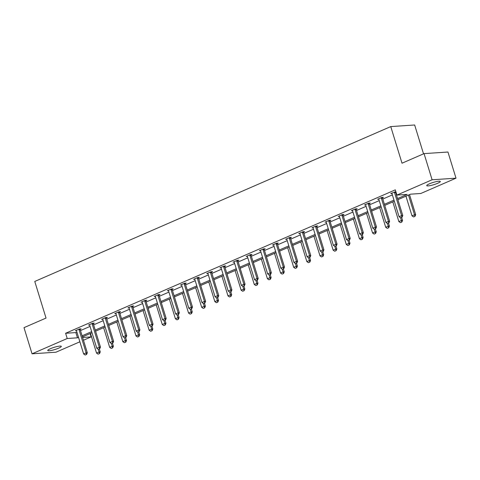 <?xml version="1.0" encoding="UTF-8"?>
<svg xmlns="http://www.w3.org/2000/svg" width="480" height="480" viewBox="0 0 480 480"><rect width="100%" height="100%" fill="white"/><g stroke="black" fill="none" stroke-linecap="round" stroke-linejoin="round"><path stroke-width="0.72" d="M50.394 348.702A7.098 1.158 -17.1 0 1 57.384 346.476A7.098 1.158 -17.1 0 1 61.314 346.338A7.098 1.158 -17.1 0 1 58.662 348.15A7.098 1.158 -17.1 0 1 51.678 350.376A7.098 1.158 -17.1 0 1 47.742 350.514A7.098 1.158 -17.1 0 1 50.394 348.702M429.384 183.834A7.098 1.158 -17.1 0 1 436.374 181.608A7.098 1.158 -17.1 0 1 440.304 181.47A7.098 1.158 -17.1 0 1 437.652 183.282A7.098 1.158 -17.1 0 1 430.662 185.508A7.098 1.158 -17.1 0 1 426.732 185.646A7.098 1.158 -17.1 0 1 429.384 183.834M423.534 153.846L414.654 124.992L390.756 126.588L34.77 281.448L46.032 318.066L24 327.648L32.046 353.808L67.224 338.502L77.46 337.818L78.522 337.356M390.756 126.588L402.018 163.206L424.056 153.618L447.954 152.022L456 178.176L420.822 193.482L410.586 194.166L397.896 199.686M90.102 333.582L91.122 336.906L83.46 340.236M79.884 341.796L55.944 352.206L32.046 353.808M424.056 153.618L432.102 179.778L456 178.176M93.318 323.538L94.284 323.118L92.67 323.226L88.458 325.062L89.592 324.984M119.604 312.102L120.57 311.682L118.956 311.79L114.744 313.626L115.878 313.548M145.89 300.666L146.862 300.246L145.242 300.354L141.03 302.19L142.164 302.112M172.182 289.23L173.148 288.81L171.534 288.918L167.322 290.754L168.456 290.676M198.468 277.794L199.434 277.374L197.82 277.482L193.608 279.318L194.742 279.24M224.76 266.358L225.726 265.938L224.112 266.046L219.894 267.882L221.034 267.804M251.046 254.928L252.012 254.502L250.398 254.61L246.186 256.446L247.32 256.368M277.332 243.492L278.298 243.066L276.684 243.174L272.472 245.01L273.606 244.932M303.624 232.056L304.59 231.63L302.976 231.738L298.764 233.574L299.898 233.496M329.91 220.62L330.876 220.194L329.262 220.302L325.05 222.138L326.184 222.06M356.196 209.184L357.168 208.764L355.548 208.872L351.336 210.702L352.476 210.624M382.488 197.748L383.454 197.328L381.84 197.436L377.628 199.266L378.762 199.188M397.554 198.57L407.16 194.394L396.924 195.078L395.316 189.846L65.616 333.27L75.852 332.586L76.914 332.124M80.484 330.57L90.054 326.406M93.63 324.852L103.2 320.688M106.776 319.134L116.346 314.97M119.916 313.416L129.486 309.252M133.062 307.698L142.632 303.534M146.208 301.98L155.778 297.816M159.354 296.262L168.918 292.104M172.494 290.544L182.064 286.386M185.64 284.826L195.21 280.668M198.786 279.108L208.356 274.95M211.926 273.39L221.496 269.232M225.072 267.672L234.642 263.514M238.218 261.954L247.788 257.796M251.358 256.236L260.928 252.078M264.504 250.518L274.074 246.36M277.65 244.8L287.22 240.642M290.79 239.088L300.36 234.924M303.936 233.37L313.506 229.206M317.082 227.652L326.652 223.488M330.228 221.934L339.792 217.77M343.368 216.216L352.938 212.052M356.514 210.498L366.084 206.334M369.66 204.78L379.23 200.616M382.8 199.062L392.37 194.898M395.946 193.344L396.336 193.17M395.868 191.658L390.768 193.548L391.908 193.47M395.94 191.892L395.634 192.03M369.342 203.466L370.308 203.046L368.694 203.154L364.482 204.984L365.616 204.906M343.056 214.902L344.022 214.476L342.408 214.584L338.196 216.42L339.33 216.342M316.764 226.338L317.736 225.912L316.116 226.02L311.904 227.856L313.038 227.778M290.478 237.774L291.444 237.348L289.83 237.456L285.618 239.292L286.752 239.214M264.192 249.21L265.158 248.784L263.544 248.892L259.332 250.728L260.466 250.65M237.9 260.64L238.866 260.22L237.252 260.328L233.04 262.164L234.174 262.086M211.614 272.076L212.58 271.656L210.966 271.764L206.754 273.6L207.888 273.522M185.322 283.512L186.294 283.092L184.674 283.2L180.462 285.036L181.602 284.958M159.036 294.948L160.002 294.528L158.388 294.636L154.176 296.472L155.31 296.394M132.75 306.384L133.716 305.964L132.102 306.072L127.89 307.908L129.024 307.83M106.458 317.82L107.424 317.4L105.81 317.508L101.598 319.344L102.732 319.266M80.172 329.256L81.138 328.836L79.524 328.944L75.312 330.78L76.446 330.702M65.616 333.27L67.224 338.502M396.924 195.078L432.102 179.778M82.608 337.476L91.122 336.906M394.32 201.24L384.75 205.404M381.18 206.958L371.61 211.122M368.034 212.676L358.464 216.84M354.888 218.394L345.318 222.558M341.748 224.112L332.178 228.276M328.602 229.83L319.032 233.994M315.456 235.548L305.886 239.712M302.316 241.266L292.746 245.43M289.17 246.984L279.6 251.148M276.024 252.702L266.454 256.866M262.884 258.42L253.314 262.584M249.738 264.138L240.168 268.302M236.592 269.856L227.022 274.02M223.446 275.574L213.876 279.738M210.306 281.292L200.736 285.456M197.16 287.01L187.59 291.168M184.014 292.728L174.444 296.886M170.874 298.446L161.304 302.604M157.728 304.164L148.158 308.322M144.582 309.882L135.012 314.04M131.442 315.6L121.872 319.758M118.296 321.318L108.726 325.476M105.15 327.036L95.58 331.194M92.01 332.754L82.44 336.912M82.098 335.802L91.668 331.638M95.238 330.084L104.808 325.92M108.384 324.366L117.954 320.202M121.53 318.648L131.1 314.484M134.67 312.93L144.24 308.766M147.816 307.212L157.386 303.048M160.962 301.494L170.532 297.33M174.102 295.776L183.672 291.612M187.248 290.058L196.818 285.894M200.394 284.34L209.964 280.176M213.534 278.622L223.104 274.458M226.68 272.904L236.25 268.74M239.826 267.186L249.396 263.022M252.972 261.468L262.542 257.304M266.112 255.75L275.682 251.586M279.258 250.032L288.828 245.868M292.404 244.314L301.974 240.156M305.544 238.596L315.114 234.438M318.69 232.878L328.26 228.72M331.836 227.16L341.406 223.002M344.976 221.442L354.546 217.284M358.122 215.724L367.692 211.566M371.268 210.006L380.838 205.848M384.408 204.288L393.978 200.13M75.852 332.586L77.46 337.818M400.62 217.782L402.078 217.218L400.62 217.782L399.09 216.726L392.004 193.71A1.11 0.9 -93.8 0 0 391.872 193.41L391.698 193.146M394.458 191.94L394.476 192.276A1.11 0.9 -93.8 0 0 394.536 192.612L401.616 215.628L402.78 215.55L402.078 217.218M395.616 191.676L395.64 192.198A1.11 0.9 -93.8 0 0 395.694 192.534L402.78 215.55M399.09 216.726L401.616 215.628L401.886 217.23M405.948 196.182L412.008 215.862L414.534 214.764L408.48 195.084M414.804 216.366L413.538 216.918L414.996 216.354L414.534 214.764L415.698 214.686L409.524 194.628M412.008 215.862L413.538 216.918M414.996 216.354L415.698 214.686M387.48 223.5L388.938 222.936L387.48 223.5L385.944 222.444L378.864 199.428A1.11 0.9 -93.8 0 0 378.726 199.128L378.558 198.864M381.318 197.658L381.33 197.994A1.11 0.9 -93.8 0 0 381.39 198.33L388.47 221.346L389.634 221.268L388.938 222.936M382.47 197.394L382.494 197.916A1.11 0.9 -93.8 0 0 382.554 198.252L389.634 221.268M385.944 222.444L388.47 221.346L388.74 222.948M374.334 229.218L375.792 228.654L374.334 229.218L372.798 228.162L365.718 205.146A1.11 0.9 -93.8 0 0 365.58 204.846L365.412 204.582M368.172 203.376L368.19 203.712A1.11 0.9 -93.8 0 0 368.244 204.048L375.324 227.064L376.488 226.986L375.792 228.654M369.324 203.106L369.348 203.634A1.11 0.9 -93.8 0 0 369.408 203.97L376.488 226.986M372.798 228.162L375.324 227.064L375.6 228.666M392.808 201.9L398.862 221.58L401.388 220.482L400.542 217.722M401.658 222.084L400.398 222.636L401.856 222.072L401.388 220.482L402.552 220.404L401.634 217.41M398.862 221.58L400.398 222.636M401.856 222.072L402.552 220.404M379.662 207.618L385.716 227.298L388.248 226.2L387.396 223.44M388.518 227.802L387.252 228.354L388.71 227.79L388.248 226.2L389.406 226.122L388.488 223.128M385.716 227.298L387.252 228.354M388.71 227.79L389.406 226.122M361.188 234.936L362.646 234.372L361.188 234.936L359.652 233.88L352.572 210.864A1.11 0.9 -93.8 0 0 352.434 210.564L352.266 210.3M355.026 209.094L355.044 209.43A1.11 0.9 -93.8 0 0 355.104 209.766L362.184 232.782L363.348 232.704L362.646 234.372M356.184 208.824L356.208 209.352A1.11 0.9 -93.8 0 0 356.262 209.688L363.348 232.704M359.652 233.88L362.184 232.782L362.454 234.384M366.516 213.336L372.576 233.016L375.102 231.918L374.256 229.158M375.372 233.52L374.106 234.072L375.564 233.508L375.102 231.918L376.266 231.84L375.342 228.846M372.576 233.016L374.106 234.072M375.564 233.508L376.266 231.84M348.048 240.654L349.506 240.09L348.048 240.654L346.512 239.598L339.432 216.582A1.11 0.9 -93.8 0 0 339.294 216.282L339.126 216.018M341.886 214.812L341.898 215.148A1.11 0.9 -93.8 0 0 341.958 215.484L349.038 238.5L350.202 238.422L349.506 240.09M343.038 214.542L343.062 215.07A1.11 0.9 -93.8 0 0 343.122 215.406L350.202 238.422M346.512 239.598L349.038 238.5L349.308 240.102M353.376 219.054L359.43 238.734L361.956 237.636L361.11 234.876M362.226 239.238L360.966 239.79L362.424 239.226L361.956 237.636L363.12 237.558L362.202 234.564M359.43 238.734L360.966 239.79M362.424 239.226L363.12 237.558M334.902 246.372L336.36 245.808L334.902 246.372L333.366 245.316L326.286 222.3A1.11 0.9 -93.8 0 0 326.148 222L325.98 221.736M328.74 220.53L328.758 220.866A1.11 0.9 -93.8 0 0 328.812 221.202L335.892 244.218L337.056 244.14L336.36 245.808M329.892 220.26L329.916 220.788A1.11 0.9 -93.8 0 0 329.976 221.124L337.056 244.14M333.366 245.316L335.892 244.218L336.168 245.82M340.23 224.772L346.284 244.452L348.81 243.354L347.964 240.594M349.086 244.956L347.82 245.508L349.278 244.944L348.81 243.354L349.974 243.276L349.056 240.282M346.284 244.452L347.82 245.508M349.278 244.944L349.974 243.276M321.756 252.09L323.214 251.526L321.756 252.09L320.22 251.034L313.14 228.018A1.11 0.9 -93.8 0 0 313.002 227.718L312.834 227.454M315.594 226.248L315.612 226.584A1.11 0.9 -93.8 0 0 315.672 226.92L322.752 249.936L323.91 249.858L323.214 251.526M316.752 225.978L316.776 226.506A1.11 0.9 -93.8 0 0 316.83 226.842L323.91 249.858M320.22 251.034L322.752 249.936L323.022 251.538M327.084 230.49L333.144 250.17L335.67 249.072L334.818 246.312M335.94 250.674L334.674 251.226L336.132 250.662L335.67 249.072L336.834 248.994L335.91 246M333.144 250.17L334.674 251.226M336.132 250.662L336.834 248.994M308.616 257.802L310.068 257.244L308.616 257.802L307.08 256.752L300 233.736A1.11 0.9 -93.8 0 0 299.862 233.436L299.688 233.166M302.454 231.966L302.466 232.302A1.11 0.9 -93.8 0 0 302.526 232.638L309.606 255.654L310.77 255.576L310.068 257.244M303.606 231.696L303.63 232.224A1.11 0.9 -93.8 0 0 303.69 232.56L310.77 255.576M307.08 256.752L309.606 255.654L309.876 257.256M313.944 236.208L319.998 255.888L322.524 254.79L321.678 252.03M322.794 256.392L321.534 256.944L322.992 256.38L322.524 254.79L323.688 254.712L322.764 251.718M319.998 255.888L321.534 256.944M322.992 256.38L323.688 254.712M295.47 263.52L296.928 262.962L295.47 263.52L293.934 262.47L286.854 239.454A1.11 0.9 -93.8 0 0 286.716 239.154L286.548 238.884M289.308 237.684L289.326 238.02A1.11 0.9 -93.8 0 0 289.38 238.356L296.46 261.372L297.624 261.294L296.928 262.962M290.46 237.414L290.484 237.942A1.11 0.9 -93.8 0 0 290.544 238.278L297.624 261.294M293.934 262.47L296.46 261.372L296.73 262.974M300.798 241.926L306.852 261.606L309.378 260.508L308.532 257.748M309.654 262.11L308.388 262.662L309.846 262.098L309.378 260.508L310.542 260.43L309.624 257.436M306.852 261.606L308.388 262.662M309.846 262.098L310.542 260.43M282.324 269.238L283.782 268.68L282.324 269.238L280.788 268.188L273.708 245.172A1.11 0.9 -93.8 0 0 273.57 244.872L273.402 244.602M276.162 243.402L276.18 243.738A1.11 0.9 -93.8 0 0 276.234 244.074L283.32 267.09L284.478 267.012L283.782 268.68M277.32 243.132L277.344 243.66A1.11 0.9 -93.8 0 0 277.398 243.996L284.478 267.012M280.788 268.188L283.32 267.09L283.59 268.692M287.652 247.644L293.706 267.324L296.238 266.226L295.386 263.466M296.508 267.828L295.242 268.38L296.7 267.816L296.238 266.226L297.402 266.148L296.478 263.154M293.706 267.324L295.242 268.38M296.7 267.816L297.402 266.148M269.178 274.956L270.636 274.398L269.178 274.956L267.648 273.906L260.568 250.89A1.11 0.9 -93.8 0 0 260.43 250.59L260.256 250.32M263.022 249.12L263.034 249.456A1.11 0.9 -93.8 0 0 263.094 249.792L270.174 272.808L271.338 272.73L270.636 274.398M264.174 248.85L264.198 249.378A1.11 0.9 -93.8 0 0 264.258 249.714L271.338 272.73M267.648 273.906L270.174 272.808L270.444 274.41M274.512 253.362L280.566 273.042L283.092 271.944L282.246 269.184M283.362 273.546L282.102 274.092L283.554 273.534L283.092 271.944L284.256 271.866L283.332 268.872M280.566 273.042L282.102 274.092M283.554 273.534L284.256 271.866M256.038 280.674L257.496 280.116L256.038 280.674L254.502 279.624L247.422 256.608A1.11 0.9 -93.8 0 0 247.284 256.308L247.116 256.038M249.876 254.838L249.888 255.174A1.11 0.9 -93.8 0 0 249.948 255.51L257.028 278.526L258.192 278.448L257.496 280.116M251.028 254.568L251.052 255.096A1.11 0.9 -93.8 0 0 251.112 255.432L258.192 278.448M254.502 279.624L257.028 278.526L257.298 280.128M261.366 259.08L267.42 278.76L269.946 277.662L269.1 274.902M270.222 279.264L268.956 279.81L270.414 279.252L269.946 277.662L271.11 277.584L270.192 274.59M267.42 278.76L268.956 279.81M270.414 279.252L271.11 277.584M242.892 286.392L244.35 285.834L242.892 286.392L241.356 285.342L234.276 262.326A1.11 0.9 -93.8 0 0 234.138 262.026L233.97 261.756M236.73 260.556L236.748 260.892A1.11 0.9 -93.8 0 0 236.802 261.228L243.888 284.244L245.046 284.166L244.35 285.834M237.882 260.286L237.912 260.814A1.11 0.9 -93.8 0 0 237.966 261.15L245.046 284.166M241.356 285.342L243.888 284.244L244.158 285.846M248.22 264.798L254.274 284.478L256.806 283.38L255.954 280.62M257.076 284.982L255.81 285.528L257.268 284.97L256.806 283.38L257.964 283.302L257.046 280.308M254.274 284.478L255.81 285.528M257.268 284.97L257.964 283.302M229.746 292.11L231.204 291.552L229.746 292.11L228.216 291.06L221.13 268.044A1.11 0.9 -93.8 0 0 220.998 267.744L220.824 267.474M223.584 266.274L223.602 266.61A1.11 0.9 -93.8 0 0 223.662 266.946L230.742 289.962L231.906 289.884L231.204 291.552M224.742 266.004L224.766 266.532A1.11 0.9 -93.8 0 0 224.82 266.868L231.906 289.884M228.216 291.06L230.742 289.962L231.012 291.564M235.074 270.516L241.134 290.196L243.66 289.098L242.814 286.338M243.93 290.7L242.664 291.246L244.122 290.688L243.66 289.098L244.824 289.02L243.9 286.026M241.134 290.196L242.664 291.246M244.122 290.688L244.824 289.02M216.606 297.828L218.064 297.27L216.606 297.828L215.07 296.778L207.99 273.762A1.11 0.9 -93.8 0 0 207.852 273.462L207.684 273.192M210.444 271.992L210.456 272.328A1.11 0.9 -93.8 0 0 210.516 272.664L217.596 295.68L218.76 295.602L218.064 297.27M211.596 271.722L211.62 272.25A1.11 0.9 -93.8 0 0 211.68 272.586L218.76 295.602M215.07 296.778L217.596 295.68L217.866 297.282M221.934 276.234L227.988 295.914L230.514 294.816L229.668 292.056M230.784 296.418L229.524 296.964L230.982 296.406L230.514 294.816L231.678 294.738L230.76 291.744M227.988 295.914L229.524 296.964M230.982 296.406L231.678 294.738M203.46 303.546L204.918 302.988L203.46 303.546L201.924 302.496L194.844 279.48A1.11 0.9 -93.8 0 0 194.706 279.18L194.538 278.91M197.298 277.71L197.316 278.046A1.11 0.9 -93.8 0 0 197.37 278.382L204.45 301.398L205.614 301.32L204.918 302.988M198.45 277.44L198.474 277.968A1.11 0.9 -93.8 0 0 198.534 278.304L205.614 301.32M201.924 302.496L204.45 301.398L204.726 303M208.788 281.952L214.842 301.632L217.374 300.534L216.522 297.774M217.644 302.136L216.378 302.682L217.836 302.124L217.374 300.534L218.532 300.456L217.614 297.462M214.842 301.632L216.378 302.682M217.836 302.124L218.532 300.456M190.314 309.264L191.772 308.706L190.314 309.264L188.778 308.214L181.698 285.198A1.11 0.9 -93.8 0 0 181.56 284.898L181.392 284.628M184.152 283.428L184.17 283.764A1.11 0.9 -93.8 0 0 184.23 284.1L191.31 307.116L192.474 307.038L191.772 308.706M185.31 283.158L185.334 283.686A1.11 0.9 -93.8 0 0 185.388 284.022L192.474 307.038M188.778 308.214L191.31 307.116L191.58 308.718M195.642 287.67L201.702 307.35L204.228 306.252L203.382 303.492M204.498 307.854L203.232 308.4L204.69 307.842L204.228 306.252L205.392 306.174L204.468 303.18M201.702 307.35L203.232 308.4M204.69 307.842L205.392 306.174M177.174 314.982L178.632 314.424L177.174 314.982L175.638 313.932L168.558 290.916A1.11 0.9 -93.8 0 0 168.42 290.616L168.252 290.346M171.012 289.146L171.024 289.482A1.11 0.9 -93.8 0 0 171.084 289.818L178.164 312.834L179.328 312.756L178.632 314.424M172.164 288.876L172.188 289.404A1.11 0.9 -93.8 0 0 172.248 289.74L179.328 312.756M175.638 313.932L178.164 312.834L178.434 314.436M182.502 293.388L188.556 313.068L191.082 311.97L190.236 309.21M191.352 313.572L190.092 314.118L191.55 313.56L191.082 311.97L192.246 311.892L191.328 308.898M188.556 313.068L190.092 314.118M191.55 313.56L192.246 311.892M164.028 320.7L165.486 320.142L164.028 320.7L162.492 319.65L155.412 296.634A1.11 0.9 -93.8 0 0 155.274 296.334L155.106 296.064M157.866 294.864L157.884 295.2A1.11 0.9 -93.8 0 0 157.938 295.536L165.018 318.552L166.182 318.474L165.486 320.142M159.018 294.594L159.042 295.122A1.11 0.9 -93.8 0 0 159.102 295.458L166.182 318.474M162.492 319.65L165.018 318.552L165.294 320.154M169.356 299.106L175.41 318.786L177.942 317.688L177.09 314.928M178.212 319.29L176.946 319.836L178.404 319.278L177.942 317.688L179.1 317.61L178.182 314.616M175.41 318.786L176.946 319.836M178.404 319.278L179.1 317.61M150.882 326.418L152.34 325.86L150.882 326.418L149.346 325.368L142.266 302.352A1.11 0.9 -93.8 0 0 142.128 302.052L141.96 301.782M144.72 300.582L144.738 300.918A1.11 0.9 -93.8 0 0 144.798 301.248L151.878 324.27L153.036 324.192L152.34 325.86M145.878 300.312L145.902 300.84A1.11 0.9 -93.8 0 0 145.956 301.176L153.036 324.192M149.346 325.368L151.878 324.27L152.148 325.872M156.21 304.824L162.27 324.504L164.796 323.406L163.944 320.646M165.066 325.008L163.8 325.554L165.258 324.996L164.796 323.406L165.96 323.328L165.036 320.334M162.27 324.504L163.8 325.554M165.258 324.996L165.96 323.328M137.742 332.136L139.194 331.572L137.742 332.136L136.206 331.086L129.126 308.07A1.11 0.9 -93.8 0 0 128.988 307.77L128.82 307.5M131.58 306.3L131.592 306.636A1.11 0.9 -93.8 0 0 131.652 306.966L138.732 329.988L139.896 329.91L139.194 331.572M132.732 306.03L132.756 306.558A1.11 0.9 -93.8 0 0 132.816 306.894L139.896 329.91M136.206 331.086L138.732 329.988L139.002 331.59M143.07 310.536L149.124 330.222L151.65 329.124L150.804 326.364M151.92 330.726L150.66 331.272L152.118 330.714L151.65 329.124L152.814 329.046L151.89 326.052M149.124 330.222L150.66 331.272M152.118 330.714L152.814 329.046M124.596 337.854L126.054 337.29L124.596 337.854L123.06 336.804L115.98 313.788A1.11 0.9 -93.8 0 0 115.842 313.488L115.674 313.218M118.434 312.018L118.452 312.354A1.11 0.9 -93.8 0 0 118.506 312.684L125.586 335.706L126.75 335.628L126.054 337.29M119.586 311.748L119.61 312.276A1.11 0.9 -93.8 0 0 119.67 312.612L126.75 335.628M123.06 336.804L125.586 335.706L125.856 337.308M129.924 316.254L135.978 335.94L138.504 334.842L137.658 332.082M138.78 336.444L137.514 336.99L138.972 336.432L138.504 334.842L139.668 334.764L138.75 331.77M135.978 335.94L137.514 336.99M138.972 336.432L139.668 334.764M111.45 343.572L112.908 343.008L111.45 343.572L109.914 342.522L102.834 319.506A1.11 0.9 -93.8 0 0 102.696 319.206L102.528 318.936M105.288 317.736L105.306 318.072A1.11 0.9 -93.8 0 0 105.36 318.402L112.446 341.424L113.604 341.346L112.908 343.008M106.446 317.466L106.47 317.994A1.11 0.9 -93.8 0 0 106.524 318.324L113.604 341.346M109.914 342.522L112.446 341.424L112.716 343.026M116.778 321.972L122.832 341.658L125.364 340.56L124.512 337.8M125.634 342.162L124.368 342.708L125.826 342.15L125.364 340.56L126.528 340.482L125.604 337.488M122.832 341.658L124.368 342.708M125.826 342.15L126.528 340.482M98.304 349.29L99.762 348.726L98.304 349.29L96.774 348.24L89.694 325.224A1.11 0.9 -93.8 0 0 89.556 324.924L89.382 324.654M92.148 323.454L92.16 323.79A1.11 0.9 -93.8 0 0 92.22 324.12L99.3 347.142L100.464 347.064L99.762 348.726M93.3 323.184L93.324 323.712A1.11 0.9 -93.8 0 0 93.384 324.042L100.464 347.064M96.774 348.24L99.3 347.142L99.57 348.744M103.638 327.69L109.692 347.376L112.218 346.278L111.372 343.518M112.488 347.88L111.228 348.426L112.68 347.868L112.218 346.278L113.382 346.2L112.458 343.206M109.692 347.376L111.228 348.426M112.68 347.868L113.382 346.2M85.164 355.008L86.622 354.444L85.164 355.008L83.628 353.958L76.548 330.942A1.11 0.9 -93.8 0 0 76.41 330.642L76.242 330.372M79.002 329.172L79.014 329.508A1.11 0.9 -93.8 0 0 79.074 329.838L86.154 352.854L87.318 352.782L86.622 354.444M80.154 328.902L80.178 329.43A1.11 0.9 -93.8 0 0 80.238 329.76L87.318 352.782M83.628 353.958L86.154 352.854L86.424 354.462M90.492 333.408L96.546 353.094L99.072 351.996L98.226 349.236M99.348 353.598L98.082 354.144L99.54 353.58L99.072 351.996L100.236 351.918L99.318 348.924M96.546 353.094L98.082 354.144M99.54 353.58L100.236 351.918M394.536 192.612L395.694 192.534M394.476 192.276L395.64 192.198M381.39 198.33L382.554 198.252M381.33 197.994L382.494 197.916M368.244 204.048L369.408 203.97M368.19 203.712L369.348 203.634M355.104 209.766L356.262 209.688M355.044 209.43L356.208 209.352M341.958 215.484L343.122 215.406M341.898 215.148L343.062 215.07M328.812 221.202L329.976 221.124M328.758 220.866L329.916 220.788M315.672 226.92L316.83 226.842M315.612 226.584L316.776 226.506M302.526 232.638L303.69 232.56M302.466 232.302L303.63 232.224M289.38 238.356L290.544 238.278M289.326 238.02L290.484 237.942M276.234 244.074L277.398 243.996M276.18 243.738L277.344 243.66M263.094 249.792L264.258 249.714M263.034 249.456L264.198 249.378M249.948 255.51L251.112 255.432M249.888 255.174L251.052 255.096M236.802 261.228L237.966 261.15M236.748 260.892L237.912 260.814M223.662 266.946L224.82 266.868M223.602 266.61L224.766 266.532M210.516 272.664L211.68 272.586M210.456 272.328L211.62 272.25M197.37 278.382L198.534 278.304M197.316 278.046L198.474 277.968M184.23 284.1L185.388 284.022M184.17 283.764L185.334 283.686M171.084 289.818L172.248 289.74M171.024 289.482L172.188 289.404M157.938 295.536L159.102 295.458M157.884 295.2L159.042 295.122M144.798 301.248L145.956 301.176M144.738 300.918L145.902 300.84M131.652 306.966L132.816 306.894M131.592 306.636L132.756 306.558M118.506 312.684L119.67 312.612M118.452 312.354L119.61 312.276M105.36 318.402L106.524 318.324M105.306 318.072L106.47 317.994M92.22 324.12L93.384 324.042M92.16 323.79L93.324 323.712M79.074 329.838L80.238 329.76M79.014 329.508L80.178 329.43"/></g></svg>
